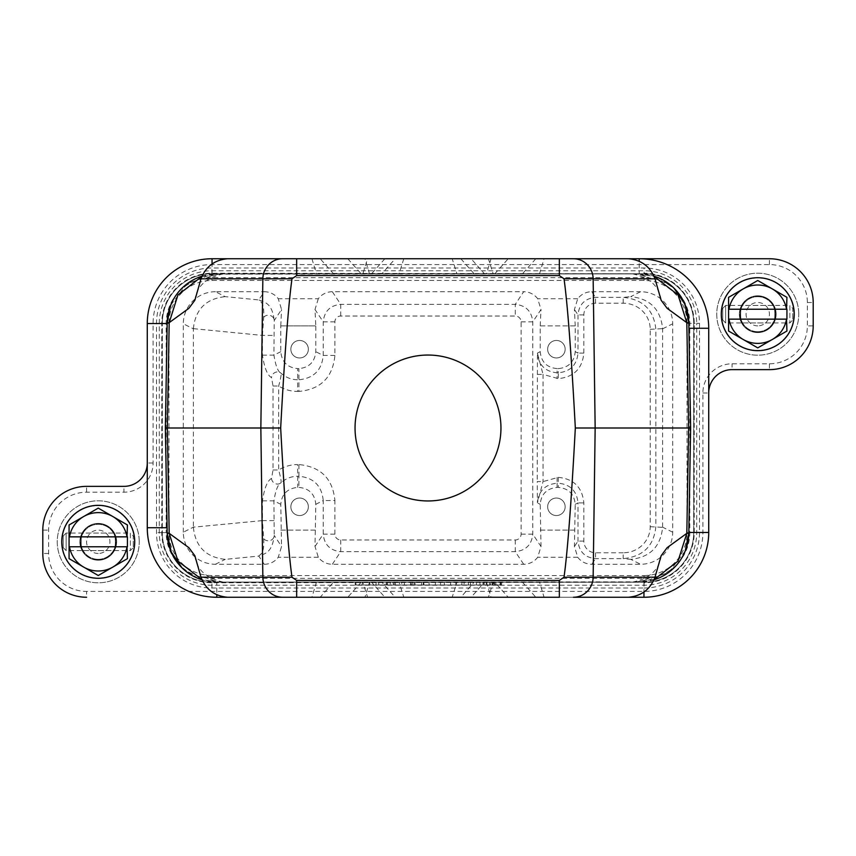 <?xml version="1.0" encoding="UTF-8"?>
<svg xmlns="http://www.w3.org/2000/svg" width="856" height="856" viewBox="0 0 856 856"><rect width="100%" height="100%" fill="white"/><g stroke="black" fill="none" stroke-linecap="round" stroke-linejoin="round"><path stroke-width="0.64" stroke-dasharray="4.28 3.21" d="M722.732 308.353L722.732 320.026L722.732 308.353L725.653 305.432L725.653 322.947L725.653 305.432L789.853 305.432L789.853 322.947L789.853 305.432L792.774 308.353L792.774 320.026L792.774 308.353M757.753 277.719A36.476 36.476 0 0 0 726.166 332.428A36.476 36.476 0 0 0 789.35 332.428A36.476 36.476 0 0 0 757.753 277.719M757.753 295.812A18.372 18.372 0 0 0 741.842 323.375A18.372 18.372 0 0 0 773.663 323.375A18.372 18.372 0 0 0 757.753 295.812A18.372 18.372 0 0 0 741.842 323.375A18.372 18.372 0 0 0 773.663 323.375A18.372 18.372 0 0 0 757.753 295.812M757.753 277.997A36.198 36.198 0 0 0 726.412 332.289A36.198 36.198 0 0 0 789.104 332.289A36.198 36.198 0 0 0 757.753 277.997A36.198 36.198 0 0 0 726.412 332.289A36.198 36.198 0 0 0 789.104 332.289A36.198 36.198 0 0 0 757.753 277.997M757.753 296.101A18.094 18.094 0 0 0 742.088 323.236A18.094 18.094 0 0 0 773.428 323.236A18.094 18.094 0 0 0 757.753 296.101A18.094 18.094 0 0 0 742.088 323.236A18.094 18.094 0 0 0 773.428 323.236A18.094 18.094 0 0 0 757.753 296.101M757.753 331.7A17.505 17.505 0 0 1 742.591 305.432A17.505 17.505 0 0 1 772.915 305.432A17.505 17.505 0 0 1 757.753 331.7A17.505 17.505 0 0 1 742.591 305.432A17.505 17.505 0 0 1 772.915 305.432A17.505 17.505 0 0 1 757.753 331.7M772.915 305.432C775.504 304.875 775.493 323.504 772.915 322.947C775.504 323.493 775.493 304.897 772.915 305.432L742.591 305.432C740.012 304.875 740.012 323.504 742.591 322.947C740.012 323.493 740.012 304.897 742.591 305.432M757.753 325.869A11.674 11.674 0 0 1 747.641 308.353A11.674 11.674 0 0 1 767.864 308.353A11.674 11.674 0 0 1 757.753 325.869M786.932 297.342L757.753 280.49L728.574 297.342L728.574 331.037L757.753 347.889L786.932 331.037L786.932 297.342M786.514 319.149L729.002 319.149M729.002 309.23L786.514 309.23M757.753 350.671A36.476 36.476 0 0 1 726.166 295.951A36.476 36.476 0 0 1 789.35 295.951A36.476 36.476 0 0 1 757.753 350.671M757.753 332.567A18.372 18.372 0 0 1 741.842 305.004A18.372 18.372 0 0 1 773.663 305.004A18.372 18.372 0 0 1 757.753 332.567M757.753 350.382A36.198 36.198 0 0 1 726.412 296.09A36.198 36.198 0 0 1 789.104 296.09A36.198 36.198 0 0 1 757.753 350.382M757.753 332.289A18.094 18.094 0 0 1 742.088 305.143A18.094 18.094 0 0 1 773.428 305.143A18.094 18.094 0 0 1 757.753 332.289M297.695 368.615L298.872 368.615L298.926 379.775L297.653 379.775L297.695 368.615C287.423 367.609 281.785 361.97 280.779 351.688L280.779 325.869L315.8 325.869L315.8 351.688C314.794 361.96 309.155 367.599 298.872 368.615M299.6 340.453A8.753 8.753 0 0 0 290.847 349.205A8.753 8.753 0 0 0 299.6 357.969A8.753 8.753 0 0 0 308.353 349.205A8.753 8.753 0 0 0 299.6 340.453M170.783 305.014L187.111 283.807L212.053 274.145L639.197 273.92L654.08 276.21A49.605 49.605 0 0 0 639.197 273.92L639.197 261.198M384.858 258.747L371.44 273.92L362.805 273.92L367.599 258.747L488.401 258.747L493.195 273.92L639.197 273.92M493.195 273.92L484.56 273.92L471.142 258.747M460.828 258.747L474.245 273.92L484.56 273.92M474.245 273.92L456.986 273.92L452.193 258.747M403.807 258.747L399.014 273.92L456.986 273.92M399.014 273.92L381.755 273.92L395.172 258.747M371.44 273.92L381.755 273.92M201.92 276.21A49.605 49.605 0 0 1 216.803 273.92L362.805 273.92M500.375 582.08L484.325 582.08L500.375 582.08L500.621 585.001L484.068 585.001L501.573 585.001L483.116 585.001L500.621 585.001M493.43 585.001L490.681 585.001L490.927 582.08L489.471 582.08L496.041 582.08L490.927 582.08L494.575 582.08L490.927 582.08L490.681 585.001L490.927 582.08L490.681 585.001L495.785 585.001L493.43 585.001L493.805 582.08M464.187 582.08L476.589 582.08L464.187 582.08L464.027 585.001L455.981 585.001L455.724 582.08L455.981 585.001L461.737 585.001L461.994 582.08L461.737 585.001L468.435 585.001L468.275 582.08M440.69 582.08L423.774 582.08L440.69 582.08L440.444 585.001L440.69 582.08M378.534 582.08L401.881 582.08L378.534 582.08L378.887 585.001L384.922 585.001L385.104 582.08M500.953 582.08L355.047 582.08L500.953 582.08L355.047 582.08L500.953 582.08L500.696 585.001L500.953 582.08L500.696 585.001L355.304 585.001L355.047 582.08L355.304 585.001L500.696 585.001L500.953 582.08M501.83 582.08L482.859 582.08L501.83 582.08L501.573 585.001M450.759 582.08L444.2 582.08L450.759 582.08L450.502 585.001L450.759 582.08M685.217 550.986L668.889 572.193L643.947 581.855L216.803 582.08L201.92 579.79A49.605 49.605 0 0 0 216.803 582.08L216.803 594.802M362.805 582.08L371.44 582.08L384.858 597.253L367.599 597.253L362.805 582.08L216.803 582.08M381.755 582.08L399.014 582.08L403.807 597.253L395.172 597.253L381.755 582.08L371.44 582.08M456.986 582.08L474.245 582.08L460.828 597.253L452.193 597.253L456.986 582.08L399.014 582.08M484.56 582.08L493.195 582.08L488.401 597.253L471.142 597.253L484.56 582.08L474.245 582.08M654.08 579.79A49.605 49.605 0 0 1 639.197 582.08L493.195 582.08M500.225 582.08L479.809 582.08L500.225 582.08L479.809 582.08L500.225 582.08L499.968 585.001L500.225 582.08L499.968 585.001L480.066 585.001L499.968 585.001L480.066 585.001L499.968 585.001L500.225 582.08M493.912 585.001L486.09 585.001L486.347 582.08L493.655 582.08L493.912 585.001L493.655 582.08M414.026 582.08L404.214 582.08L423.474 582.08L414.026 582.08L414.026 585.001L404.471 585.001L404.214 582.08L404.471 585.001L410.527 585.001L410.784 582.08L414.871 582.08L410.784 582.08L410.527 585.001L415.128 585.001L410.527 585.001L410.784 582.08L410.527 585.001L411.233 585.001L411.073 582.08M362.345 582.08L369.632 582.08L362.345 582.08L362.088 585.001L362.345 582.08L362.088 585.001L369.888 585.001L369.632 582.08L376.201 582.08L369.632 582.08L369.888 585.001L375.945 585.001L376.201 582.08L375.945 585.001L369.888 585.001L369.632 582.08L369.888 585.001L362.088 585.001L362.345 582.08M556.4 498.031A8.753 8.753 0 0 1 565.153 506.795A8.753 8.753 0 0 1 556.4 515.547A8.753 8.753 0 0 1 547.647 506.795A8.753 8.753 0 0 1 556.4 498.031M263.68 317.351A5.832 5.339 2.3 0 1 274.209 320.561C272.262 302.789 264.376 302.232 258.79 299.921C260.759 302.04 264.483 302.575 263.68 317.351L262.46 335.402L262.46 355.165C264.386 367.941 267.404 375.41 271.512 377.56L273.032 386.024L273.032 469.976L271.512 478.44C267.382 480.644 264.365 488.113 262.46 500.835L262.46 520.598L193.381 527.178L183.312 532.207A32.154 32.1 -26.5 0 0 215.412 564.275L264.258 564.275A17.516 17.505 56.3 0 0 278.264 557.277L281.57 546.492L280.779 504.312C281.785 494.04 287.423 488.401 297.695 487.385L298.872 487.385C309.144 488.391 314.794 494.03 315.8 504.312L314.997 546.492L318.314 557.277A17.516 17.505 -56.3 0 0 332.321 564.275L523.679 564.275A17.516 17.505 56.3 0 0 537.686 557.277L541.003 546.492L540.2 504.312C541.206 494.04 546.845 488.401 557.128 487.385L558.305 487.385C568.577 488.391 574.216 494.03 575.221 504.312L574.43 546.492L577.736 557.277A17.516 17.505 -56.3 0 0 591.742 564.275L640.588 564.275A32.154 32.1 26.5 0 0 672.688 532.207L672.688 323.793A32.154 32.1 -26.5 0 0 640.588 291.725L630.744 296.647C649.961 298.637 660.586 309.305 662.619 328.651L662.619 527.35C660.586 546.695 649.961 557.363 630.744 559.353L640.588 564.275M540.2 530.132L575.221 530.132M556.4 340.453A8.753 8.753 0 0 1 565.153 349.205A8.753 8.753 0 0 1 556.4 357.969A8.753 8.753 0 0 1 547.647 349.205A8.753 8.753 0 0 1 556.4 340.453M557.128 368.615C546.856 367.609 541.206 361.97 540.2 351.688L540.2 325.869L575.221 325.869L575.221 351.688C574.216 361.96 568.577 367.599 558.305 368.615L558.315 372.799L557.106 372.799L557.128 368.615L558.305 368.615M299.6 498.031A8.753 8.753 0 0 1 308.353 506.795A8.753 8.753 0 0 1 299.6 515.547A8.753 8.753 0 0 1 290.847 506.795A8.753 8.753 0 0 1 299.6 498.031M280.779 530.132L315.8 530.132M575.221 504.312L578.014 502.9L578.014 541.11C579.073 551.724 584.905 557.566 595.519 558.626L623.2 558.626C642.984 556.689 653.866 546.042 655.846 526.686L655.846 329.314C653.866 309.958 642.984 299.311 623.2 297.374L595.519 297.374C584.905 298.434 579.073 304.276 578.014 314.89L578.014 353.1L575.221 351.688M623.2 552.783L595.519 552.783A11.674 11.674 -56.3 0 1 583.846 541.11L583.846 502.9C582.326 487.385 573.809 478.879 558.315 477.37L543.046 481.586L537.215 481.586L537.418 502.9L543.046 481.586L543.046 374.414L558.315 378.63C573.83 377.111 582.337 368.594 583.846 353.1L583.846 314.89A11.674 11.674 56.3 0 1 595.519 303.217L623.2 303.217A27.199 26.269 -5.6 0 1 650.207 329.314L650.207 526.686A27.199 26.269 5.6 0 1 623.2 552.783L623.2 558.626L630.744 559.353M623.2 303.217L623.2 297.374L630.744 296.647M537.215 374.414L543.046 374.414L537.418 353.1L537.215 481.586M273.931 520.598L262.46 520.598L263.68 538.649A5.832 5.339 -2.3 0 0 274.209 535.439L273.931 500.835C275.632 490.146 278.018 484.111 281.11 482.72C281.378 481.19 280.565 476.942 278.671 469.976L278.671 386.024C280.554 379.09 281.367 374.832 281.11 373.28C278.04 371.921 275.643 365.887 273.931 355.165L274.209 320.561L281.57 309.508L278.264 298.723A17.516 17.505 123.7 0 0 264.258 291.725L258.79 299.921L225.256 296.647L215.412 291.725L264.258 291.725M271.512 478.44A5.832 5.436 43.6 0 0 281.11 482.72C285.808 478.493 291.318 476.332 297.653 476.225L298.926 476.225L298.872 487.385M273.032 469.976L278.671 469.976C284.46 466.413 290.783 464.615 297.653 464.562L297.695 487.385M273.032 386.024L278.671 386.024C284.46 389.587 290.783 391.385 297.653 391.438L297.653 379.775C291.34 379.668 285.829 377.507 281.11 373.28A5.832 5.436 -43.6 0 0 271.512 377.56M263.68 538.649C264.483 553.49 260.759 553.907 258.79 556.079C264.386 553.757 272.251 553.222 274.209 535.439L281.57 546.492M297.653 391.438L298.926 391.438C320.797 389.287 332.791 377.293 334.899 355.465L334.899 321.856A5.842 5.832 -123.7 0 1 340.742 316.025L515.259 316.025A5.842 5.832 -56.3 0 1 521.101 321.856L521.101 534.144A5.842 5.832 56.3 0 1 515.259 539.976L340.742 539.976A5.842 5.832 -56.3 0 1 334.899 534.144L323.236 534.144C324.296 544.748 330.127 550.59 340.742 551.649L515.259 551.649C525.873 550.59 531.704 544.748 532.764 534.144L532.764 321.856C531.704 311.252 525.873 305.41 515.259 304.351L340.742 304.351C330.127 305.41 324.296 311.252 323.236 321.856L323.236 355.465L315.8 351.688M340.742 539.976L340.742 551.649L332.321 564.275M515.259 539.976L515.259 551.649L523.679 564.275M521.101 534.144L532.764 534.144L541.003 546.492M521.101 321.856L532.764 321.856L541.003 309.508L537.686 298.723A17.516 17.505 -56.3 0 0 523.679 291.725L515.259 304.351L515.259 316.025M340.742 316.025L340.742 304.351L332.321 291.725L523.679 291.725M334.899 321.856L323.236 321.856L314.997 309.508L315.8 325.869M595.519 303.217L595.519 297.374L591.742 291.725A17.516 17.505 56.3 0 0 577.736 298.723L574.43 309.508L575.221 325.869M591.742 291.725L640.588 291.725M557.128 487.385L557.106 483.201L558.315 483.201L558.305 487.385M540.2 351.688L537.418 353.1C538.606 365.052 545.165 371.622 557.106 372.799L557.106 378.63M557.106 477.37L557.106 483.201C545.165 484.378 538.595 490.937 537.418 502.9L540.2 504.312M577.736 298.723L537.686 298.723M332.321 291.725A17.516 17.505 -123.7 0 0 318.314 298.723L278.264 298.723M215.412 291.725A32.154 32.1 26.5 0 0 183.312 323.793L193.381 328.822L193.381 527.178M183.312 532.207L183.312 323.793M318.314 557.277L278.264 557.277M577.736 557.277L537.686 557.277M315.8 504.312L323.236 500.535L323.236 534.144L314.997 546.492M280.779 325.869L281.57 309.508M280.779 351.688L273.931 355.165L262.46 355.165M262.46 500.835L273.931 500.835L280.779 504.312M540.2 325.869L541.003 309.508M355.047 428A72.953 72.953 0 0 1 464.476 364.817A72.953 72.953 0 0 1 464.476 491.184A72.953 72.953 0 0 1 355.047 428A72.953 72.953 0 0 1 464.476 364.817A72.953 72.953 0 0 1 464.476 491.184A72.953 72.953 0 0 1 355.047 428A72.953 72.953 0 0 1 464.476 364.817A72.953 72.953 0 0 1 464.476 491.184A72.953 72.953 0 0 1 355.047 428M193.381 328.822L193.381 328.651C195.414 309.305 206.039 298.637 225.256 296.647M193.381 527.35C195.414 546.695 206.039 557.363 225.256 559.353L258.79 556.079L264.258 564.275M539.515 273.92L544.063 258.747L227.514 258.747M544.063 258.747L628.486 258.747M688.802 322.659L690.632 428L688.802 533.341M216.803 597.253L643.947 597.253A64.788 64.788 0 0 0 708.725 532.475L708.725 392.979A23.347 23.347 0 0 1 732.073 369.632L769.426 369.632A43.774 43.774 0 0 0 813.2 325.869L813.2 302.521A43.774 43.774 0 0 0 769.426 258.747A43.774 43.774 0 0 1 813.2 302.521L807.369 302.521L807.369 325.869A37.932 37.932 0 0 1 769.426 363.8L732.073 363.8A29.179 29.179 0 0 0 702.894 392.979L702.894 532.475A58.946 58.946 0 0 1 643.947 591.421L86.574 591.421A37.932 37.932 0 0 1 48.632 553.479L48.632 530.132A37.932 37.932 0 0 1 86.574 492.2L123.927 492.2A29.179 29.179 0 0 0 153.106 463.021L153.106 323.525A58.946 58.946 0 0 1 212.053 264.579L769.426 264.579A37.932 37.932 0 0 1 807.369 302.521M488.401 597.253L559.343 597.253M460.828 597.253L471.142 597.253M403.807 597.253L452.193 597.253M384.858 597.253L395.172 597.253M296.658 597.253L367.599 597.253M639.197 258.747L212.053 258.747A64.788 64.788 0 0 0 147.275 323.525L147.275 463.021A23.347 23.347 0 0 1 123.927 486.369L86.574 486.369A43.774 43.774 0 0 0 42.8 530.132L42.8 553.479A43.774 43.774 0 0 0 86.574 597.253L86.574 591.421M367.599 258.747L296.658 258.747M559.343 258.747L488.401 258.747M316.485 582.08L311.937 597.253L227.514 597.253M311.937 597.253L320.176 597.253L333.658 582.08M361.275 582.08L347.793 597.253L320.176 597.253M347.793 597.253L364.966 597.253L369.514 582.08M486.486 582.08L491.034 597.253L364.966 597.253M491.034 597.253L508.207 597.253L494.725 582.08M522.342 582.08L535.824 597.253L508.207 597.253M535.824 597.253L544.063 597.253L539.515 582.08M628.486 597.253L544.063 597.253M798.755 314.195A41.002 41.002 0 0 0 737.251 278.682A41.002 41.002 0 0 0 737.251 349.697A41.002 41.002 0 0 0 798.755 314.195A41.002 41.002 0 0 1 737.251 349.697A41.002 41.002 0 0 1 737.251 278.682A41.002 41.002 0 0 1 798.755 314.195M139.25 541.805A41.002 41.002 0 0 0 77.746 506.303A41.002 41.002 0 0 0 77.746 577.318A41.002 41.002 0 0 0 139.25 541.805A41.002 41.002 0 0 1 77.746 577.318A41.002 41.002 0 0 1 77.746 506.303A41.002 41.002 0 0 1 139.25 541.805M661.121 300.21C659.462 286.546 650.036 277.783 632.819 273.92M535.824 258.747L522.342 273.92M494.725 273.92L508.207 258.747M369.514 273.92L364.966 258.747M491.034 258.747L486.486 273.92M333.658 273.92L320.176 258.747M347.793 258.747L361.275 273.92M311.937 258.747L316.485 273.92M223.181 273.92C205.986 277.74 196.548 286.503 194.879 300.21M194.879 555.79C196.538 569.454 205.964 578.217 223.181 582.08M632.819 582.08C650.014 578.26 659.452 569.497 661.121 555.79M197.982 578.367L182.007 567.828M658.018 277.633L673.993 288.172M211.914 575.553L211.914 582.23A49.605 49.605 0 0 1 162.298 532.614L162.298 323.386L162.298 532.614A49.605 49.605 0 0 0 211.914 582.23L644.087 582.23A49.605 49.605 0 0 0 693.702 532.614L693.702 323.386A49.605 49.605 0 0 0 644.087 273.77L211.914 273.77A49.605 49.605 0 0 0 162.298 323.386A49.605 49.605 0 0 1 211.914 273.77L644.087 273.77A49.605 49.605 0 0 1 693.702 323.386L693.702 532.614A49.605 49.605 0 0 1 644.087 582.23L211.914 582.23A49.605 49.605 0 0 1 162.298 532.614L166.182 532.614A45.721 45.721 0 0 0 211.914 578.335L644.087 578.335A45.721 45.721 0 0 0 689.818 532.614L693.702 532.614A49.605 49.605 0 0 1 644.087 582.23L644.087 575.553L211.914 575.553A42.939 42.939 0 0 1 168.974 532.614L168.974 323.386A42.939 42.939 0 0 1 211.914 280.447L644.087 280.447A42.939 42.939 0 0 1 687.026 323.386L687.026 532.614A42.939 42.939 0 0 1 644.087 575.553M540.714 530.132L574.708 530.132M540.714 325.869L574.708 325.869M281.292 530.132L315.286 530.132M318.314 298.723L314.997 309.508M281.292 325.869L315.286 325.869M444.446 585.001L444.2 582.08L444.446 585.001L450.502 585.001L444.446 585.001M411.233 585.001L415.609 585.001L415.449 582.08M415.609 585.001L423.067 585.001L423.474 582.08M423.067 585.001L418.113 585.001L418.445 582.08M418.113 585.001L414.026 585.001M356.032 585.001L355.775 582.08L356.032 585.001L362.088 585.001L356.032 585.001M355.304 585.001L355.047 582.08L355.304 585.001L500.696 585.001L355.304 585.001M390.208 582.08L387.779 582.08L392.637 582.08L390.208 582.08L390.208 585.001L387.426 585.001L387.779 582.08M387.426 585.001L393 585.001L392.637 582.08M393 585.001L390.208 585.001M384.922 585.001L386.227 585.001L386.42 582.08M386.227 585.001L394.188 585.001L394.006 582.08M394.188 585.001L395.504 585.001L395.312 582.08M395.504 585.001L401.528 585.001L401.881 582.08M401.528 585.001L393.674 585.001L393.856 582.08M393.674 585.001L386.741 585.001L386.559 582.08M386.741 585.001L378.887 585.001M424.02 585.001L423.774 582.08L424.02 585.001L429.198 585.001L428.952 582.08L429.198 585.001L435.255 585.001L435.511 582.08L435.255 585.001L440.444 585.001L424.02 585.001M468.435 585.001L476.332 585.001L476.589 582.08L476.332 585.001L470.565 585.001L470.319 582.08L470.565 585.001L464.027 585.001M489.728 585.001L489.471 582.08L489.728 585.001L493.12 585.001L489.728 585.001M495.624 585.001L496.041 582.08L495.785 585.001M494.565 585.001L494.404 582.08M492.371 585.001L492.221 582.08M308.353 349.205A8.753 8.753 0 0 1 295.224 356.791A8.753 8.753 0 0 1 295.224 341.63A8.753 8.753 0 0 1 308.353 349.205A8.753 8.753 0 0 0 295.224 341.63A8.753 8.753 0 0 0 295.224 356.791A8.753 8.753 0 0 0 308.353 349.205A8.753 8.753 0 0 0 295.224 341.63A8.753 8.753 0 0 0 295.224 356.791A8.753 8.753 0 0 0 308.353 349.205M308.353 506.795A8.753 8.753 0 0 1 295.224 514.37A8.753 8.753 0 0 1 295.224 499.209A8.753 8.753 0 0 1 308.353 506.795A8.753 8.753 0 0 0 295.224 499.209A8.753 8.753 0 0 0 295.224 514.37A8.753 8.753 0 0 0 308.353 506.795A8.753 8.753 0 0 0 295.224 499.209A8.753 8.753 0 0 0 295.224 514.37A8.753 8.753 0 0 0 308.353 506.795M565.153 506.795A8.753 8.753 0 0 1 552.024 514.37A8.753 8.753 0 0 1 552.024 499.209A8.753 8.753 0 0 1 565.153 506.795A8.753 8.753 0 0 0 552.024 499.209A8.753 8.753 0 0 0 552.024 514.37A8.753 8.753 0 0 0 565.153 506.795A8.753 8.753 0 0 0 552.024 499.209A8.753 8.753 0 0 0 552.024 514.37A8.753 8.753 0 0 0 565.153 506.795M565.153 349.205A8.753 8.753 0 0 1 552.024 356.791A8.753 8.753 0 0 1 552.024 341.63A8.753 8.753 0 0 1 565.153 349.205A8.753 8.753 0 0 0 552.024 341.63A8.753 8.753 0 0 0 552.024 356.791A8.753 8.753 0 0 0 565.153 349.205A8.753 8.753 0 0 0 552.024 341.63A8.753 8.753 0 0 0 552.024 356.791A8.753 8.753 0 0 0 565.153 349.205M63.226 535.974L63.226 547.647L63.226 535.974L66.147 533.053L66.147 550.568L66.147 533.053L130.347 533.053L130.347 550.568L130.347 533.053L133.269 535.974L133.269 547.647L133.269 535.974M98.247 505.329A36.476 36.476 0 0 0 66.65 560.049A36.476 36.476 0 0 0 129.834 560.049A36.476 36.476 0 0 0 98.247 505.329M98.247 523.433A18.372 18.372 0 0 0 82.337 550.997A18.372 18.372 0 0 0 114.158 550.997A18.372 18.372 0 0 0 98.247 523.433A18.372 18.372 0 0 0 82.337 550.997A18.372 18.372 0 0 0 114.158 550.997A18.372 18.372 0 0 0 98.247 523.433M98.247 505.618A36.198 36.198 0 0 0 66.896 559.91A36.198 36.198 0 0 0 129.588 559.91A36.198 36.198 0 0 0 98.247 505.618A36.198 36.198 0 0 0 66.896 559.91A36.198 36.198 0 0 0 129.588 559.91A36.198 36.198 0 0 0 98.247 505.618M98.247 523.712A18.094 18.094 0 0 0 82.572 550.857A18.094 18.094 0 0 0 113.912 550.857A18.094 18.094 0 0 0 98.247 523.712A18.094 18.094 0 0 0 82.572 550.857A18.094 18.094 0 0 0 113.912 550.857A18.094 18.094 0 0 0 98.247 523.712M98.247 559.321A17.505 17.505 0 0 1 83.086 533.053A17.505 17.505 0 0 1 113.409 533.053A17.505 17.505 0 0 1 98.247 559.321A17.505 17.505 0 0 1 83.086 533.053A17.505 17.505 0 0 1 113.409 533.053A17.505 17.505 0 0 1 98.247 559.321M113.409 533.053C115.988 532.496 115.988 551.125 113.409 550.568C115.988 551.103 115.988 532.518 113.409 533.053L83.086 533.053C80.496 532.496 80.507 551.125 83.086 550.568C80.496 551.103 80.507 532.518 83.086 533.053M98.247 553.479A11.674 11.674 0 0 1 88.136 535.974A11.674 11.674 0 0 1 108.359 535.974A11.674 11.674 0 0 1 98.247 553.479M127.426 524.963L98.247 508.111L69.069 524.963L69.069 558.658L98.247 575.51L127.426 558.658L127.426 524.963M126.998 546.77L69.486 546.77M69.486 536.851L126.998 536.851M98.247 578.282A36.476 36.476 0 0 1 66.65 523.572A36.476 36.476 0 0 1 129.834 523.572A36.476 36.476 0 0 1 98.247 578.282M98.247 560.188A18.372 18.372 0 0 1 82.337 532.625A18.372 18.372 0 0 1 114.158 532.625A18.372 18.372 0 0 1 98.247 560.188M98.247 578.003A36.198 36.198 0 0 1 66.896 523.712A36.198 36.198 0 0 1 129.588 523.712A36.198 36.198 0 0 1 98.247 578.003M98.247 559.899A18.094 18.094 0 0 1 82.572 532.764A18.094 18.094 0 0 1 113.912 532.764A18.094 18.094 0 0 1 98.247 559.899M558.315 477.37L558.315 483.201C570.257 484.378 576.816 490.948 578.014 502.9L583.846 502.9M583.846 541.11L578.014 541.11L574.43 546.492M595.519 552.783L595.519 558.626L591.742 564.275M650.207 526.686L662.619 527.35M650.207 329.314L662.619 328.651M583.846 314.89L578.014 314.89L574.43 309.508M583.846 353.1L578.014 353.1C576.826 365.041 570.267 371.611 558.315 372.799L558.315 378.63M193.381 328.651L262.46 335.402L273.931 335.402M298.926 464.562L298.926 476.225C313.681 477.691 321.781 485.791 323.236 500.535L334.899 500.535C332.791 478.707 320.797 466.713 298.926 464.562L297.653 464.562M334.899 534.144L334.899 500.535M334.899 355.465L323.236 355.465C321.781 370.199 313.671 378.299 298.926 379.775L298.926 391.438M215.412 564.275L225.256 559.353M644.087 588.019A55.405 55.405 0 0 0 699.491 532.614L699.491 323.386A55.405 55.405 0 0 0 644.087 267.981L211.914 267.981A55.405 55.405 0 0 0 156.509 323.386L156.509 532.614A55.405 55.405 0 0 0 211.914 588.019L644.087 588.019L644.087 582.754A50.14 50.14 0 0 0 694.227 532.614L694.227 323.386A50.14 50.14 0 0 0 644.087 273.246L644.087 270.764A52.612 52.612 0 0 1 696.709 323.386L693.702 323.386A49.605 49.605 0 0 0 644.087 273.77L644.087 277.665L211.914 277.665A45.721 45.721 0 0 0 166.182 323.386L166.182 532.614L168.974 532.614M769.426 363.8L769.426 369.632A43.774 43.774 0 0 0 813.2 325.869L807.369 325.869M86.574 492.2L86.574 486.369A43.774 43.774 0 0 0 42.8 530.132L48.632 530.132M48.632 553.479L42.8 553.479A43.774 43.774 0 0 0 86.574 597.253M153.106 463.021L147.275 463.021A23.347 23.347 0 0 1 123.927 486.369L123.927 492.2M702.894 392.979L708.725 392.979A23.347 23.347 0 0 1 732.073 369.632L732.073 363.8M217.103 582.08L201.791 579.48M201.791 276.52L217.103 273.92M654.209 579.48L638.897 582.08M638.897 273.92L654.209 276.52M643.947 591.421L643.947 597.253A64.788 64.788 0 0 0 708.725 532.475L702.894 532.475M212.053 264.579L212.053 258.747A64.788 64.788 0 0 0 147.275 323.525L153.106 323.525M643.947 581.855L643.947 592.074M212.053 274.145L212.053 263.926M168.974 323.386L162.298 323.386A49.605 49.605 0 0 1 211.914 273.77L211.914 280.447M699.491 323.386L696.709 323.386L696.709 532.614A52.612 52.612 0 0 1 644.087 585.237L211.914 585.237A52.612 52.612 0 0 1 159.291 532.614L159.291 323.386A52.612 52.612 0 0 1 211.914 270.764L644.087 270.764L644.087 267.981M211.914 588.019L211.914 582.754L644.087 582.23M644.087 273.77L211.914 273.246A50.14 50.14 0 0 0 161.773 323.386L161.773 532.614A50.14 50.14 0 0 0 211.914 582.754L211.914 582.23M162.298 532.614L156.509 532.614M162.298 323.386L156.509 323.386M211.914 273.77L211.914 267.981M699.491 532.614L693.702 532.614M687.026 532.614L689.818 532.614L689.818 323.386A45.721 45.721 0 0 0 644.087 277.665L644.087 280.447M687.026 323.386L693.702 323.386M662.619 328.822L672.688 323.793M672.688 532.207L662.619 527.178M769.426 264.579L769.426 258.747M412.314 585.001L412.314 582.08L412.314 585.001M493.12 585.001L493.12 582.08M722.732 320.026L725.653 322.947L789.853 322.947L792.774 320.026M742.591 322.947L772.915 322.947M222.913 582.08L218.398 581.802C210.159 579.662 206.071 578.207 206.103 577.426C206.81 578.1 213.7 581.78 215.851 581.673L220.024 582.08M220.024 273.92L211.1 275.803L206.103 278.575C206.178 277.751 210.276 276.285 218.398 274.198L222.913 273.92M635.976 582.08L644.9 580.197L649.897 577.426C649.822 578.249 645.724 579.715 637.602 581.802L633.087 582.08M633.087 273.92L637.602 274.198C645.841 276.338 649.929 277.793 649.897 278.575C649.19 277.9 642.3 274.22 640.149 274.327L635.976 273.92M479.799 582.08L480.055 585.001M414.871 582.08L415.128 585.001M421.473 585.001L421.73 582.08M483.116 585.001L482.859 582.08M484.325 582.08L484.068 585.001M494.575 582.08L494.832 585.001M63.226 547.647L66.147 550.568L130.347 550.568L133.269 547.647M83.086 550.568L113.409 550.568"/><path stroke-width="1.28" d="M757.753 277.719A36.476 36.476 0 0 0 726.166 332.428A36.476 36.476 0 0 0 789.35 332.428A36.476 36.476 0 0 0 757.753 277.719M786.514 319.149A29.179 29.179 0 0 1 729.002 319.149L786.932 319.149L786.932 309.23L729.002 309.23A29.179 29.179 0 0 1 743.168 288.921L757.753 280.49L786.932 297.342L786.514 309.23A29.179 29.179 0 0 0 743.168 288.921L728.574 297.342L728.574 331.037L757.753 347.889L786.932 331.037L786.514 319.149M575.328 428A2006.678 35.021 -89.2 0 1 564.018 577.222L559.343 580.411L296.658 580.411L291.982 577.222L262.846 577.179L260.845 428L280.672 428A2006.678 35.021 -89.2 0 1 291.982 278.778L296.658 275.589L559.343 275.589L564.018 278.778A2006.678 35.021 -90.8 0 1 575.328 428L595.155 428L593.155 577.179L655 577.179L661.121 555.79L667.134 547.669L686.812 533.341L688.652 428L595.155 428L593.155 278.821L564.018 278.778M182.007 567.828L171.264 552.067L167.198 533.341L165.369 428L167.198 322.659L165.369 428L260.845 428L262.846 278.821L291.982 278.778M291.982 577.222A2006.678 35.021 -90.8 0 1 280.672 428M673.993 288.172L684.736 303.934L688.802 322.659L690.632 428L688.652 428L686.812 322.659L667.134 308.331L661.121 300.21L655 278.821C650.293 266.623 641.444 259.935 628.486 258.747L227.514 258.747C214.556 259.935 205.708 266.623 201 278.821L194.879 300.21L188.866 308.331L169.188 322.659L167.348 428L169.188 533.341L188.866 547.669L194.879 555.79L201 577.179L262.846 577.179A20.426 19.731 90 0 0 282.566 597.253L296.658 597.253L296.658 580.411M559.343 580.411L559.343 597.253L216.803 597.253A69.529 69.529 0 0 1 147.275 527.724L147.275 463.021A23.347 23.347 0 0 1 123.927 486.369L86.574 486.369A43.774 43.774 0 0 0 42.8 530.132L42.8 553.479A43.774 43.774 0 0 0 86.574 597.253M564.018 577.222L593.155 577.179A20.426 19.731 -90 0 1 573.434 597.253L643.947 597.253A64.788 64.788 0 0 0 708.725 532.475L688.812 532.475M688.898 328.276L708.725 328.276L708.725 392.979A23.347 23.347 0 0 1 732.073 369.632L769.426 369.632A43.774 43.774 0 0 0 813.2 325.869L813.2 302.521A43.774 43.774 0 0 0 769.426 258.747L559.343 258.747L559.343 275.589M708.725 328.276A69.529 69.529 0 0 0 639.197 258.747L769.426 258.747M197.982 578.367L201.92 579.79A49.605 49.605 0 0 1 167.198 533.341L165.369 428M690.632 428L688.802 533.341L685.217 550.986M147.275 463.021L147.275 323.525L167.188 323.525M296.658 275.589L296.658 258.747L212.053 258.747A64.788 64.788 0 0 0 147.275 323.525M708.725 392.979L708.725 532.475M655 577.179C650.293 589.377 641.444 596.065 628.486 597.253L573.434 597.253M282.566 597.253L227.514 597.253C214.556 596.065 205.708 589.377 201 577.179M201.92 276.21A49.605 49.605 0 0 0 167.198 322.659L170.783 305.014M654.08 579.79A49.605 49.605 0 0 0 688.802 533.341L686.812 533.341L678.038 561.097L654.209 579.48M654.209 276.52L678.038 294.903L686.812 322.659L688.802 322.659A49.605 49.605 0 0 0 654.08 276.21L658.018 277.633M500.953 428A72.953 72.953 0 0 0 428 355.047A72.953 72.953 0 0 0 355.047 428A72.953 72.953 0 0 0 428 500.953A72.953 72.953 0 0 0 500.953 428M98.247 505.329A36.476 36.476 0 0 0 66.65 560.049A36.476 36.476 0 0 0 129.834 560.049A36.476 36.476 0 0 0 98.247 505.329M126.998 546.77A29.179 29.179 0 0 1 69.486 546.77L127.426 546.77L127.426 536.851L69.486 536.851A29.179 29.179 0 0 1 83.653 516.532L98.247 508.111L127.426 524.963L126.998 536.851A29.179 29.179 0 0 0 83.653 516.532L69.069 524.963L69.069 558.658L98.247 575.51L127.426 558.658L126.998 546.77M201 278.821L262.846 278.821A20.426 19.731 -90 0 1 282.566 258.747M573.434 258.747A20.426 19.731 90 0 1 593.155 278.821L655 278.821M167.198 533.341L169.188 533.341L177.962 561.097L201.791 579.48M201.791 276.52L177.962 294.903L169.188 322.659L167.198 322.659M639.197 261.198L639.197 258.747M167.102 527.724L147.275 527.724M216.803 594.802L216.803 597.253M643.947 592.074L643.947 597.253M212.053 263.926L212.053 258.747"/></g></svg>
